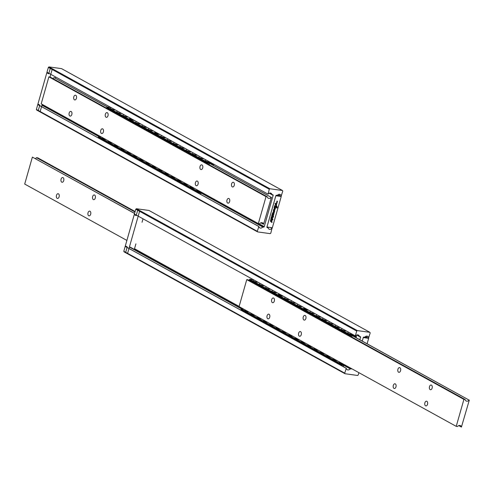 <?xml version="1.0" encoding="UTF-8"?>
<svg xmlns="http://www.w3.org/2000/svg" width="494" height="494" viewBox="0 0 494 494"><rect width="100%" height="100%" fill="white"/><g stroke="black" fill="none" stroke-linecap="round" stroke-linejoin="round"><path stroke-width="0.74" d="M257.609 231.902L270.187 233.643L270.792 233.168L272.021 228.29A2.878 2.229 -61.1 0 1 269.063 229.167A2.878 2.229 -61.1 0 1 268.106 227.753L267.229 227.629A0.568 0.445 -61.1 0 1 266.939 227.03L275.85 195.748A0.568 0.445 -61.1 0 1 276.449 195.272L277.319 195.389A2.878 2.229 -61.1 0 1 280.277 194.519A2.878 2.229 -61.1 0 1 281.24 195.933L282.772 191.104L282.475 190.499L269.897 188.757L269.298 189.239L268.069 194.111A2.878 2.229 -61.1 0 1 271.027 193.24A2.878 2.229 -61.1 0 1 271.984 194.655L272.855 194.772A0.568 0.445 -61.1 0 1 273.151 195.377L264.241 226.653A0.568 0.445 -61.1 0 1 263.635 227.135L262.765 227.012A2.878 2.229 -61.1 0 1 259.807 227.888A2.878 2.229 -61.1 0 1 258.85 226.468L257.312 231.303L257.609 231.902L36.68 110.045L36.383 109.44L37.766 104.586L39.674 105.58M257.312 231.303L36.383 109.44M272.175 228.314L270.817 227.567M272.021 228.29L270.663 227.543M268.106 227.753L266.921 227.098M282.475 190.499L61.546 68.635L48.968 66.9L269.897 188.757M269.298 189.239L48.369 67.375L48.968 66.9M267.915 194.093L46.986 72.229L48.369 67.375M271.984 194.655L269.316 193.179M262.765 227.012L201.435 193.185M98.998 136.677L41.965 105.222M258.85 226.468L41.57 106.624M258.695 226.45L37.766 104.586M42.206 104.382L40.168 111.533L38.279 110.483L39.816 105.092L37.921 104.049L46.831 72.766L48.338 72.976M46.899 107.581L47.047 107.05M55.279 78.163L55.612 76.99M50.005 77.015L52.154 69.463L50.258 68.419L48.727 73.81L46.831 72.766M271.206 219.194L271.712 219.558L271.873 221.071L271.41 221.781L270.798 221.775M270.669 220.88L270.434 220.028L271.268 219.225L271.774 219.595L271.935 221.102L271.472 221.818L270.669 221.633L271.027 219.768L270.521 221.386M271.564 220.139L271.12 221.287L271.607 220.898L271.41 220.065L271.095 221.287M271.268 219.225L271.712 219.558M271.175 219.855L270.731 220.911M274.003 209.382L274.726 210.469L274.466 211.679L273.781 212.074M274.17 211.988L274.398 210.642L273.942 209.981L274.219 210.191L273.657 210.104L273.33 211.679M273.497 211.099L273.392 209.82L274.065 209.413L274.571 209.783L274.726 211.278L274.232 212.025M274.065 209.413L274.51 209.746M274.281 210.228L273.719 210.135L273.559 211.136M274.121 213.198L273.176 212.574L272.873 212.877L273.861 214.118L273.676 214.76L272.262 213.772L273.219 211.907L274.293 212.587L274.121 213.198M273.306 211.932L274.293 212.587M274.232 212.55L274.059 213.161M273.262 212.618L272.787 213.18L273.861 214.118M273.8 214.081L273.614 214.717M277.029 201.027L277.449 201.311L276.325 205.263L277.264 207.147L277.004 208.067L274.38 206.294L274.571 205.634L275.535 206.294L275.782 205.424L275.047 203.96L275.275 203.17L275.998 204.646L277.029 201.027L277.387 201.274L276.263 205.226L277.202 207.109L276.943 208.023M275.257 203.225L275.998 204.646M274.571 205.64L275.535 206.294M276.097 206.06L275.887 206.541L276.541 206.949L276.097 206.06L275.948 206.578L276.523 206.967M273.231 216.341L273.052 216.959L271.632 215.971L271.811 215.347L273.231 216.341L272.991 216.915M271.811 215.353L273.163 216.304M274.738 206.807L275.238 207.171L275.393 208.672L274.516 209.499M274.905 209.413L275.133 208.067L274.676 207.412L274.954 207.622L274.392 207.529L274.065 209.11M274.226 208.524L274.127 207.245L274.8 206.838L275.3 207.208L275.454 208.709L274.967 209.45M274.8 206.838L275.238 207.171M275.016 207.653L274.454 207.56L274.293 208.561M271.966 216.514L272.7 217.582L272.305 218.953L272.904 219.392L272.737 219.991L270.86 218.688L271.391 216.909L272.033 216.545L272.768 217.619L272.367 218.99M272.033 216.545L272.472 216.872M271.885 218.644L272.342 218.2L272.268 217.366L271.539 217.601L271.885 218.644L271.502 218.027M272.268 217.366L271.644 217.249L271.441 217.996M272.305 218.953L272.904 219.392M272.842 219.355L272.676 219.947M273.386 215.538L273.287 216.168L272.015 214.637L272.188 214.032L273.54 214.983L273.225 216.131M272.188 214.032L273.602 215.02L273.448 215.569M272.027 222.053L271.984 222.535L271.669 222.405L271.935 221.936M271.848 222.559L271.885 221.923L271.663 222.368M271.916 222.498L271.607 222.374M273.398 216.458L273.546 216.922L273.17 216.965M273.608 216.952L273.231 217.002L273.46 216.496L273.546 216.922M281.24 196.495L275.85 195.748L266.939 227.03L272.33 227.771L281.24 196.495L279.345 195.451L277.498 195.192M279.481 194.963L279.345 195.451M229.636 201.527A2.39 1.445 97.9 0 1 227.987 203.164A2.39 1.445 97.9 0 1 226.882 200.595A2.39 1.445 97.9 0 1 228.642 198.434A2.39 1.445 97.9 0 1 229.636 201.527M198.075 184.114A2.39 1.445 97.9 0 1 196.427 185.75A2.39 1.445 97.9 0 1 195.321 183.188A2.39 1.445 97.9 0 1 197.081 181.02A2.39 1.445 97.9 0 1 198.075 184.114M202.688 167.935A2.39 1.445 97.9 0 1 201.039 169.572A2.39 1.445 97.9 0 1 199.928 167.009A2.39 1.445 97.9 0 1 201.694 164.842A2.39 1.445 97.9 0 1 202.688 167.935M234.249 185.349A2.39 1.445 97.9 0 1 232.6 186.979A2.39 1.445 97.9 0 1 231.495 184.416A2.39 1.445 97.9 0 1 233.254 182.249A2.39 1.445 97.9 0 1 234.249 185.349M103.394 131.892A2.39 1.445 97.9 0 1 101.745 133.528A2.39 1.445 97.9 0 1 100.64 130.959A2.39 1.445 97.9 0 1 102.4 128.798A2.39 1.445 97.9 0 1 103.394 131.892M108.001 115.707A2.39 1.445 97.9 0 1 106.352 117.344A2.39 1.445 97.9 0 1 105.247 114.781A2.39 1.445 97.9 0 1 107.007 112.613A2.39 1.445 97.9 0 1 108.001 115.707M76.44 98.3A2.39 1.445 97.9 0 1 74.792 99.936A2.39 1.445 97.9 0 1 73.686 97.374A2.39 1.445 97.9 0 1 75.446 95.206A2.39 1.445 97.9 0 1 76.44 98.3M71.834 114.478A2.39 1.445 97.9 0 1 70.185 116.115A2.39 1.445 97.9 0 1 69.074 113.552A2.39 1.445 97.9 0 1 70.833 111.385A2.39 1.445 97.9 0 1 71.834 114.478M271.416 197.378L263.537 224.313A2.878 2.229 118.9 0 0 262.573 222.899A2.878 2.229 118.9 0 0 259.616 223.776L258.343 223.597L266.025 196.631L267.297 196.81A2.878 2.229 118.9 0 0 268.261 198.224A2.878 2.229 118.9 0 0 271.218 197.353L209.999 163.502M107.643 107.044L54.074 77.577L107.445 107.019M271.218 197.353L209.888 163.52M267.297 196.81L50.16 77.033L48.881 76.86L266.025 196.631M52.827 78.509A2.878 2.229 118.9 0 0 54.074 77.577M258.343 223.597L41.2 103.826L48.881 76.86M263.537 224.313L260.863 222.843M210.203 162.26A2.847 0.513 -164.1 0 1 209.431 162.211A2.847 0.513 -164.1 0 1 206.535 161.445A2.847 0.513 -164.1 0 1 205.121 160.562A2.847 0.513 -164.1 0 1 205.158 160.507M213.748 164.212A1.025 0.797 -61.1 0 1 213.704 164.465L213.439 165.397M213.031 165.175L213.254 164.397A0.457 0.352 118.9 0 0 213.019 163.922L207.807 163.199L207.962 162.662L211.92 163.205M110.928 107.501L106.963 106.951L106.809 107.488L207.807 163.199M134.541 120.635L133.683 120.159A2.847 0.513 15.9 0 0 129.743 119.178M159.79 134.559L158.932 134.084A2.847 0.513 15.9 0 0 154.993 133.102M203.892 158.778A2.847 0.513 -164.1 0 1 203.12 158.728A2.847 0.513 -164.1 0 1 200.218 157.963A2.847 0.513 -164.1 0 1 198.81 157.08A2.847 0.513 -164.1 0 1 198.847 157.024M197.581 155.295A2.847 0.513 -164.1 0 1 196.81 155.246A2.847 0.513 -164.1 0 1 193.907 154.48A2.847 0.513 -164.1 0 1 192.499 153.597A2.847 0.513 -164.1 0 1 192.537 153.541M191.271 151.812A2.847 0.513 -164.1 0 1 190.499 151.763A2.847 0.513 -164.1 0 1 187.597 150.997A2.847 0.513 -164.1 0 1 186.182 150.114A2.847 0.513 -164.1 0 1 186.219 150.065M184.96 148.336A2.847 0.513 -164.1 0 1 184.182 148.28A2.847 0.513 -164.1 0 1 181.286 147.515A2.847 0.513 -164.1 0 1 179.872 146.632A2.847 0.513 -164.1 0 1 179.909 146.582M178.643 144.853A2.847 0.513 -164.1 0 1 177.871 144.798A2.847 0.513 -164.1 0 1 174.969 144.032A2.847 0.513 -164.1 0 1 173.561 143.155A2.847 0.513 -164.1 0 1 173.598 143.099M172.332 141.37A2.847 0.513 -164.1 0 1 171.56 141.321A2.847 0.513 -164.1 0 1 168.658 140.549A2.847 0.513 -164.1 0 1 167.25 139.672A2.847 0.513 -164.1 0 1 167.287 139.617M166.021 137.888A2.847 0.513 -164.1 0 1 165.249 137.838A2.847 0.513 -164.1 0 1 162.347 137.073A2.847 0.513 -164.1 0 1 160.939 136.19A2.847 0.513 -164.1 0 1 160.97 136.134M159.71 134.405A2.847 0.513 -164.1 0 1 158.932 134.356A2.847 0.513 -164.1 0 1 156.036 133.59A2.847 0.513 -164.1 0 1 154.622 132.707A2.847 0.513 -164.1 0 1 156.826 132.818M153.393 130.922A2.847 0.513 -164.1 0 1 152.621 130.873A2.847 0.513 -164.1 0 1 149.725 130.107A2.847 0.513 -164.1 0 1 148.311 129.224A2.847 0.513 -164.1 0 1 148.348 129.169M147.082 127.44A2.847 0.513 -164.1 0 1 146.31 127.39A2.847 0.513 -164.1 0 1 143.408 126.625A2.847 0.513 -164.1 0 1 142 125.742A2.847 0.513 -164.1 0 1 142.037 125.692M140.771 123.963A2.847 0.513 -164.1 0 1 140 123.908A2.847 0.513 -164.1 0 1 137.097 123.142A2.847 0.513 -164.1 0 1 135.689 122.259A2.847 0.513 -164.1 0 1 135.727 122.209M134.461 120.48A2.847 0.513 -164.1 0 1 133.683 120.425A2.847 0.513 -164.1 0 1 130.787 119.659A2.847 0.513 -164.1 0 1 129.372 118.782A2.847 0.513 -164.1 0 1 131.577 118.893M128.144 116.998A2.847 0.513 -164.1 0 1 127.372 116.948A2.847 0.513 -164.1 0 1 124.476 116.176A2.847 0.513 -164.1 0 1 123.062 115.3A2.847 0.513 -164.1 0 1 123.099 115.244M121.833 113.515A2.847 0.513 -164.1 0 1 121.061 113.466A2.847 0.513 -164.1 0 1 118.159 112.7A2.847 0.513 -164.1 0 1 116.751 111.817A2.847 0.513 -164.1 0 1 116.788 111.761M115.522 110.032A2.847 0.513 -164.1 0 1 114.75 109.983A2.847 0.513 -164.1 0 1 111.848 109.217A2.847 0.513 -164.1 0 1 110.44 108.334A2.847 0.513 -164.1 0 1 110.477 108.279M106.963 106.951L207.962 162.662M200.762 191.839A2.847 0.513 -164.1 0 1 197.971 191.061A2.847 0.513 -164.1 0 1 196.674 190.221A2.847 0.513 -164.1 0 1 196.711 190.171M194.451 188.356A2.847 0.513 -164.1 0 1 191.66 187.578A2.847 0.513 -164.1 0 1 190.363 186.738A2.847 0.513 -164.1 0 1 190.4 186.689M188.14 184.873A2.847 0.513 -164.1 0 1 185.343 184.095A2.847 0.513 -164.1 0 1 184.046 183.262A2.847 0.513 -164.1 0 1 184.083 183.206M181.823 181.391A2.847 0.513 -164.1 0 1 179.032 180.613A2.847 0.513 -164.1 0 1 177.735 179.779A2.847 0.513 -164.1 0 1 177.772 179.723M175.512 177.908A2.847 0.513 -164.1 0 1 172.721 177.136A2.847 0.513 -164.1 0 1 171.424 176.296A2.847 0.513 -164.1 0 1 171.461 176.241M167.701 173.604A2.847 0.513 15.9 0 0 165.478 173.209M169.201 174.431A2.847 0.513 -164.1 0 1 166.41 173.653A2.847 0.513 -164.1 0 1 165.113 172.814A2.847 0.513 -164.1 0 1 166.064 172.696M162.89 170.949A2.847 0.513 -164.1 0 1 160.099 170.171A2.847 0.513 -164.1 0 1 158.796 169.331A2.847 0.513 -164.1 0 1 158.833 169.281M156.573 167.466A2.847 0.513 -164.1 0 1 153.782 166.688A2.847 0.513 -164.1 0 1 152.485 165.848A2.847 0.513 -164.1 0 1 152.523 165.799M150.262 163.983A2.847 0.513 -164.1 0 1 147.471 163.205A2.847 0.513 -164.1 0 1 146.175 162.372A2.847 0.513 -164.1 0 1 146.212 162.316M142.451 159.673A2.847 0.513 15.9 0 0 140.228 159.284M143.952 160.501A2.847 0.513 -164.1 0 1 141.161 159.723A2.847 0.513 -164.1 0 1 139.864 158.889A2.847 0.513 -164.1 0 1 140.815 158.772M137.641 157.018A2.847 0.513 -164.1 0 1 134.85 156.24A2.847 0.513 -164.1 0 1 133.547 155.406A2.847 0.513 -164.1 0 1 133.584 155.351M131.324 153.535A2.847 0.513 -164.1 0 1 128.533 152.763A2.847 0.513 -164.1 0 1 127.236 151.924A2.847 0.513 -164.1 0 1 127.273 151.868M125.013 150.059A2.847 0.513 -164.1 0 1 122.222 149.281A2.847 0.513 -164.1 0 1 120.925 148.441A2.847 0.513 -164.1 0 1 120.962 148.385M118.702 146.576A2.847 0.513 -164.1 0 1 115.911 145.798A2.847 0.513 -164.1 0 1 114.614 144.958A2.847 0.513 -164.1 0 1 114.651 144.909M112.391 143.093A2.847 0.513 -164.1 0 1 109.6 142.315A2.847 0.513 -164.1 0 1 108.303 141.475A2.847 0.513 -164.1 0 1 108.334 141.426M106.074 139.611A2.847 0.513 -164.1 0 1 103.283 138.833A2.847 0.513 -164.1 0 1 101.986 137.999A2.847 0.513 -164.1 0 1 102.023 137.943M202.349 192.716L199.508 192.32L98.516 136.61L101.356 137.005M199.508 192.32L199.354 192.858L203.707 193.463M98.516 136.61L98.362 137.153L199.354 192.858M56.477 195.346A2.39 1.445 97.9 0 1 58.125 193.71A2.39 1.445 97.9 0 1 59.119 196.803A2.39 1.445 97.9 0 1 57.471 198.44A2.39 1.445 97.9 0 1 56.477 195.346M88.037 212.753A2.39 1.445 97.9 0 1 89.686 211.123A2.39 1.445 97.9 0 1 90.68 214.217A2.39 1.445 97.9 0 1 89.031 215.853A2.39 1.445 97.9 0 1 88.037 212.753M92.644 196.575A2.39 1.445 97.9 0 1 94.292 194.939A2.39 1.445 97.9 0 1 95.293 198.032A2.39 1.445 97.9 0 1 93.644 199.669A2.39 1.445 97.9 0 1 92.644 196.575M61.083 179.168A2.39 1.445 97.9 0 1 62.732 177.531A2.39 1.445 97.9 0 1 63.726 180.625A2.39 1.445 97.9 0 1 62.077 182.261A2.39 1.445 97.9 0 1 61.083 179.168M134.596 213.396L32.382 157.092L134.572 213.464M135.121 211.537L37.772 157.839L36.494 157.666L134.992 211.994M36.494 157.666A2.878 2.229 -61.1 0 1 35.247 158.593M32.382 157.092L24.7 184.058L126.89 240.43M351.598 368.641A0.568 0.445 -61.1 0 1 351.061 368.962L350.19 368.839A2.878 2.229 -61.1 0 1 347.233 369.716A2.878 2.229 -61.1 0 1 346.269 368.296L344.738 373.131L345.028 373.73L124.099 251.872L123.803 251.267L125.186 246.413L127.1 247.408M344.738 373.131L123.803 251.267M345.028 373.73L357.607 375.471L358.212 374.995L358.879 372.661M367.11 343.768L368.66 338.322L363.269 337.575L362.263 341.095L363.269 337.575A0.568 0.445 -61.1 0 1 363.868 337.099L364.745 337.217A2.878 2.229 -61.1 0 1 367.703 336.346A2.878 2.229 -61.1 0 1 368.66 337.76L370.197 332.931L369.901 332.326L148.972 210.463L136.393 208.727L357.323 330.585L356.717 331.066L135.788 209.203L136.393 208.727M369.901 332.326L357.323 330.585M356.717 331.066L355.334 335.92L134.405 214.056L135.788 209.203M355.334 335.92L355.489 335.939A2.878 2.229 -61.1 0 1 358.446 335.068A2.878 2.229 -61.1 0 1 359.404 336.482L356.736 335.012M359.404 336.482L360.274 336.599A0.568 0.445 -61.1 0 1 360.571 337.204L359.842 339.761M350.19 368.839L344.09 365.48M241.652 308.972L129.391 247.049M346.269 368.296L128.99 248.451M346.115 368.277L125.186 246.413M134.251 214.594L136.146 215.637L137.684 210.246L139.574 211.29L127.594 253.36L125.698 252.311L127.236 246.92L125.34 245.876L134.251 214.594L135.764 214.804M134.319 249.408L135.899 243.857M142.05 222.281L143.038 218.817M366.9 336.791L366.764 337.279L364.918 337.019M366.764 337.279L368.66 338.322M427.526 404.283A2.39 1.445 97.9 0 1 425.877 405.92A2.39 1.445 97.9 0 1 424.772 403.357A2.39 1.445 97.9 0 1 426.532 401.19A2.39 1.445 97.9 0 1 427.526 404.283M395.966 386.876A2.39 1.445 97.9 0 1 394.317 388.512A2.39 1.445 97.9 0 1 393.205 385.95A2.39 1.445 97.9 0 1 394.965 383.782A2.39 1.445 97.9 0 1 395.966 386.876M400.572 370.698A2.39 1.445 97.9 0 1 398.924 372.334A2.39 1.445 97.9 0 1 397.818 369.771A2.39 1.445 97.9 0 1 399.578 367.604A2.39 1.445 97.9 0 1 400.572 370.698M432.133 388.105A2.39 1.445 97.9 0 1 430.484 389.741A2.39 1.445 97.9 0 1 429.379 387.179A2.39 1.445 97.9 0 1 431.139 385.011A2.39 1.445 97.9 0 1 432.133 388.105M301.278 334.648A2.39 1.445 97.9 0 1 299.63 336.284A2.39 1.445 97.9 0 1 298.524 333.722A2.39 1.445 97.9 0 1 300.284 331.554A2.39 1.445 97.9 0 1 301.278 334.648M305.885 318.469A2.39 1.445 97.9 0 1 304.236 320.106A2.39 1.445 97.9 0 1 303.131 317.543A2.39 1.445 97.9 0 1 304.891 315.376A2.39 1.445 97.9 0 1 305.885 318.469M274.324 301.062A2.39 1.445 97.9 0 1 272.676 302.699A2.39 1.445 97.9 0 1 271.57 300.13A2.39 1.445 97.9 0 1 273.33 297.968A2.39 1.445 97.9 0 1 274.324 301.062M269.718 317.241A2.39 1.445 97.9 0 1 268.069 318.877A2.39 1.445 97.9 0 1 266.964 316.314A2.39 1.445 97.9 0 1 268.724 314.147A2.39 1.445 97.9 0 1 269.718 317.241M469.3 400.134L461.421 427.075A2.878 2.229 118.9 0 0 460.464 425.661A2.878 2.229 118.9 0 0 457.506 426.532L456.228 426.359L463.909 399.393L465.187 399.566A2.878 2.229 118.9 0 0 466.145 400.986A2.878 2.229 118.9 0 0 469.102 400.109L352.648 335.796M469.102 400.109L352.543 335.815M465.187 399.566L248.044 279.795L246.765 279.616L463.909 399.393M250.711 281.265A2.878 2.229 118.9 0 0 251.415 280.864M456.228 426.359L239.084 306.583L246.765 279.616M461.421 427.075L458.753 425.6M352.858 334.555A2.847 0.513 -164.1 0 1 352.086 334.5A2.847 0.513 -164.1 0 1 349.184 333.734A2.847 0.513 -164.1 0 1 347.776 332.857A2.847 0.513 -164.1 0 1 347.813 332.802M355.748 335.661L355.822 335.673A1.025 0.797 -61.1 0 1 356.353 336.754L356.088 337.692M355.686 337.47L355.908 336.692A0.457 0.352 118.9 0 0 355.668 336.21L350.462 335.494L350.61 334.951L354.575 335.5M253.583 279.789L249.618 279.246L249.464 279.783L350.462 335.494M283.507 296.406L282.648 295.937A2.847 0.513 15.9 0 0 278.709 294.949M308.756 310.337L307.898 309.862A2.847 0.513 15.9 0 0 303.958 308.88M346.547 331.073A2.847 0.513 -164.1 0 1 345.775 331.023A2.847 0.513 -164.1 0 1 342.873 330.251A2.847 0.513 -164.1 0 1 341.465 329.375A2.847 0.513 -164.1 0 1 341.502 329.319M340.236 327.59A2.847 0.513 -164.1 0 1 339.464 327.541A2.847 0.513 -164.1 0 1 336.562 326.775A2.847 0.513 -164.1 0 1 335.148 325.892A2.847 0.513 -164.1 0 1 335.185 325.836M333.925 324.107A2.847 0.513 -164.1 0 1 333.147 324.058A2.847 0.513 -164.1 0 1 330.251 323.292A2.847 0.513 -164.1 0 1 328.837 322.409A2.847 0.513 -164.1 0 1 328.874 322.354M327.608 320.625A2.847 0.513 -164.1 0 1 326.837 320.575A2.847 0.513 -164.1 0 1 323.941 319.809A2.847 0.513 -164.1 0 1 322.526 318.926A2.847 0.513 -164.1 0 1 322.563 318.871M321.298 317.142A2.847 0.513 -164.1 0 1 320.526 317.092A2.847 0.513 -164.1 0 1 317.623 316.327A2.847 0.513 -164.1 0 1 316.216 315.444A2.847 0.513 -164.1 0 1 316.253 315.394M314.987 313.665A2.847 0.513 -164.1 0 1 314.215 313.61A2.847 0.513 -164.1 0 1 311.313 312.844A2.847 0.513 -164.1 0 1 309.905 311.961A2.847 0.513 -164.1 0 1 309.936 311.912M308.676 310.183A2.847 0.513 -164.1 0 1 307.898 310.127A2.847 0.513 -164.1 0 1 305.002 309.361A2.847 0.513 -164.1 0 1 303.588 308.484A2.847 0.513 -164.1 0 1 305.792 308.589M302.359 306.7A2.847 0.513 -164.1 0 1 301.587 306.651A2.847 0.513 -164.1 0 1 298.691 305.879A2.847 0.513 -164.1 0 1 297.277 305.002A2.847 0.513 -164.1 0 1 297.314 304.946M296.048 303.217A2.847 0.513 -164.1 0 1 295.276 303.168A2.847 0.513 -164.1 0 1 292.374 302.402A2.847 0.513 -164.1 0 1 290.966 301.519A2.847 0.513 -164.1 0 1 291.003 301.464M289.737 299.735A2.847 0.513 -164.1 0 1 288.965 299.685A2.847 0.513 -164.1 0 1 286.063 298.919A2.847 0.513 -164.1 0 1 284.655 298.036A2.847 0.513 -164.1 0 1 284.692 297.981M283.426 296.252A2.847 0.513 -164.1 0 1 282.654 296.202A2.847 0.513 -164.1 0 1 279.752 295.437A2.847 0.513 -164.1 0 1 278.338 294.554A2.847 0.513 -164.1 0 1 280.543 294.665M277.109 292.769A2.847 0.513 -164.1 0 1 276.337 292.72A2.847 0.513 -164.1 0 1 273.441 291.954A2.847 0.513 -164.1 0 1 272.027 291.071A2.847 0.513 -164.1 0 1 272.064 291.022M270.798 289.293A2.847 0.513 -164.1 0 1 270.027 289.237A2.847 0.513 -164.1 0 1 267.124 288.471A2.847 0.513 -164.1 0 1 265.716 287.588A2.847 0.513 -164.1 0 1 265.753 287.539M264.488 285.81A2.847 0.513 -164.1 0 1 263.716 285.754A2.847 0.513 -164.1 0 1 260.813 284.989A2.847 0.513 -164.1 0 1 259.406 284.112A2.847 0.513 -164.1 0 1 259.443 284.056M258.177 282.327A2.847 0.513 -164.1 0 1 257.405 282.278A2.847 0.513 -164.1 0 1 254.503 281.506A2.847 0.513 -164.1 0 1 253.089 280.629A2.847 0.513 -164.1 0 1 253.126 280.573M249.618 279.246L350.61 334.951M343.416 364.134A2.847 0.513 -164.1 0 1 340.625 363.356A2.847 0.513 -164.1 0 1 339.329 362.516A2.847 0.513 -164.1 0 1 339.366 362.46M337.106 360.651A2.847 0.513 -164.1 0 1 334.315 359.873A2.847 0.513 -164.1 0 1 333.012 359.033A2.847 0.513 -164.1 0 1 333.049 358.984M330.789 357.168A2.847 0.513 -164.1 0 1 327.997 356.39A2.847 0.513 -164.1 0 1 326.701 355.55A2.847 0.513 -164.1 0 1 326.738 355.501M324.478 353.685A2.847 0.513 -164.1 0 1 321.687 352.907A2.847 0.513 -164.1 0 1 320.39 352.074A2.847 0.513 -164.1 0 1 320.427 352.018M316.666 349.375A2.847 0.513 15.9 0 0 314.443 348.986M318.167 350.203A2.847 0.513 -164.1 0 1 315.376 349.425A2.847 0.513 -164.1 0 1 314.079 348.591A2.847 0.513 -164.1 0 1 315.03 348.474M311.856 346.72A2.847 0.513 -164.1 0 1 309.065 345.942A2.847 0.513 -164.1 0 1 307.762 345.108A2.847 0.513 -164.1 0 1 307.799 345.053M305.539 343.237A2.847 0.513 -164.1 0 1 302.748 342.466A2.847 0.513 -164.1 0 1 301.451 341.626A2.847 0.513 -164.1 0 1 301.488 341.57M299.228 339.761A2.847 0.513 -164.1 0 1 296.437 338.983A2.847 0.513 -164.1 0 1 295.14 338.143A2.847 0.513 -164.1 0 1 295.177 338.087M291.423 335.451A2.847 0.513 15.9 0 0 289.194 335.056M292.917 336.278A2.847 0.513 -164.1 0 1 290.126 335.5A2.847 0.513 -164.1 0 1 288.829 334.66A2.847 0.513 -164.1 0 1 289.78 334.549M286.606 332.795A2.847 0.513 -164.1 0 1 283.815 332.017A2.847 0.513 -164.1 0 1 282.519 331.178A2.847 0.513 -164.1 0 1 282.549 331.128M280.289 329.313A2.847 0.513 -164.1 0 1 277.498 328.535A2.847 0.513 -164.1 0 1 276.202 327.701A2.847 0.513 -164.1 0 1 276.239 327.646M273.979 325.83A2.847 0.513 -164.1 0 1 271.187 325.052A2.847 0.513 -164.1 0 1 269.891 324.218A2.847 0.513 -164.1 0 1 269.928 324.163M267.668 322.347A2.847 0.513 -164.1 0 1 264.877 321.569A2.847 0.513 -164.1 0 1 263.58 320.736A2.847 0.513 -164.1 0 1 263.617 320.68M261.357 318.865A2.847 0.513 -164.1 0 1 258.566 318.093A2.847 0.513 -164.1 0 1 257.269 317.253A2.847 0.513 -164.1 0 1 257.306 317.197M255.046 315.388A2.847 0.513 -164.1 0 1 252.249 314.61A2.847 0.513 -164.1 0 1 250.952 313.77A2.847 0.513 -164.1 0 1 250.989 313.715M248.729 311.905A2.847 0.513 -164.1 0 1 245.938 311.127A2.847 0.513 -164.1 0 1 244.641 310.288A2.847 0.513 -164.1 0 1 244.678 310.238M345.003 365.004L342.163 364.615L241.165 308.904L244.005 309.3M342.163 364.615L342.009 365.152L346.362 365.758M241.165 308.904L241.016 309.442L342.009 365.152M273.151 195.377L269.236 193.216M264.241 226.653L258.819 223.665M263.635 227.135L202.219 193.259M167.176 173.925L165.935 173.24M141.926 160L140.685 159.315M99.868 136.801L42.706 105.271M131.984 119.573L133.479 120.394M157.234 133.504L158.728 134.325M212.167 163.804L213.254 164.397M360.571 337.204L356.656 335.043M239.133 306.416L134.522 248.71M351.061 368.962L344.874 365.548M316.141 349.703L314.9 349.017M290.892 335.772L289.651 335.086M242.523 309.096L130.132 247.099M280.95 295.35L282.445 296.172M306.2 309.275L307.694 310.096M354.822 336.093L355.908 336.692M102.258 137.505A2.847 2.847 0 0 0 101.986 138.042M101.801 139.049A2.847 2.847 0 0 0 101.943 139.919M105.352 141.803A2.847 2.847 0 0 0 106.161 141.457M110.952 107.513A2.847 2.847 0 0 0 110.434 108.377M110.255 109.39A2.847 2.847 0 0 0 110.39 110.261M113.799 112.138A2.847 2.847 0 0 0 114.608 111.792M108.569 140.988A2.847 2.847 0 0 0 108.297 141.525M108.112 142.531A2.847 2.847 0 0 0 108.254 143.402M111.663 145.285A2.847 2.847 0 0 0 112.471 144.933M117.263 110.996A2.847 2.847 0 0 0 116.751 111.86M116.565 112.873A2.847 2.847 0 0 0 116.701 113.743M120.11 115.621A2.847 2.847 0 0 0 120.925 115.275M114.88 144.464A2.847 2.847 0 0 0 114.608 145.001M114.429 146.014A2.847 2.847 0 0 0 114.565 146.885M117.973 148.768A2.847 2.847 0 0 0 118.782 148.416M123.58 114.478A2.847 2.847 0 0 0 123.062 115.343M122.876 116.349A2.847 2.847 0 0 0 123.012 117.226M126.421 119.103A2.847 2.847 0 0 0 127.236 118.758M121.191 147.947A2.847 2.847 0 0 0 120.925 148.484M120.74 149.497A2.847 2.847 0 0 0 120.876 150.367M124.284 152.245A2.847 2.847 0 0 0 125.099 151.899M129.891 117.961A2.847 2.847 0 0 0 129.372 118.826M129.187 119.832A2.847 2.847 0 0 0 129.329 120.703M132.738 122.586A2.847 2.847 0 0 0 133.547 122.24M127.508 151.43A2.847 2.847 0 0 0 127.236 151.967M127.051 152.979A2.847 2.847 0 0 0 127.193 153.85M130.601 155.727A2.847 2.847 0 0 0 131.41 155.382M136.202 121.438A2.847 2.847 0 0 0 135.683 122.308M135.504 123.315A2.847 2.847 0 0 0 135.64 124.185M139.049 126.069A2.847 2.847 0 0 0 139.858 125.717M133.818 154.912A2.847 2.847 0 0 0 133.547 155.449M133.361 156.462A2.847 2.847 0 0 0 133.504 157.333M136.912 159.21A2.847 2.847 0 0 0 137.721 158.864M142.513 124.92A2.847 2.847 0 0 0 141.994 125.785M141.815 126.797A2.847 2.847 0 0 0 141.951 127.668M145.36 129.552A2.847 2.847 0 0 0 146.168 129.2M140.129 158.395A2.847 2.847 0 0 0 139.858 158.932M139.679 159.939A2.847 2.847 0 0 0 139.814 160.816M143.223 162.693A2.847 2.847 0 0 0 144.032 162.347M148.824 128.403A2.847 2.847 0 0 0 148.311 129.267M148.126 130.28A2.847 2.847 0 0 0 148.262 131.151M151.67 133.028A2.847 2.847 0 0 0 152.485 132.682M146.44 161.878A2.847 2.847 0 0 0 146.175 162.415M145.989 163.421A2.847 2.847 0 0 0 146.125 164.292M149.534 166.175A2.847 2.847 0 0 0 150.349 165.83M155.141 131.886A2.847 2.847 0 0 0 154.622 132.75M154.437 133.763A2.847 2.847 0 0 0 154.579 134.634M157.987 136.511A2.847 2.847 0 0 0 158.796 136.165M152.757 165.36A2.847 2.847 0 0 0 152.485 165.891M152.3 166.904A2.847 2.847 0 0 0 152.442 167.775M155.851 169.658A2.847 2.847 0 0 0 156.66 169.306M161.452 135.368A2.847 2.847 0 0 0 160.933 136.233M160.748 137.246A2.847 2.847 0 0 0 160.89 138.116M164.298 139.993A2.847 2.847 0 0 0 165.107 139.648M159.068 168.837A2.847 2.847 0 0 0 158.796 169.374M158.611 170.387A2.847 2.847 0 0 0 158.753 171.257M162.162 173.141A2.847 2.847 0 0 0 162.971 172.789M167.762 138.851A2.847 2.847 0 0 0 167.244 139.716M167.065 140.722A2.847 2.847 0 0 0 167.2 141.599M170.609 143.476A2.847 2.847 0 0 0 171.418 143.13M165.379 172.32A2.847 2.847 0 0 0 165.107 172.857M164.928 173.869A2.847 2.847 0 0 0 165.064 174.74M168.473 176.617A2.847 2.847 0 0 0 169.281 176.272M174.073 142.334A2.847 2.847 0 0 0 173.561 143.198M173.375 144.205A2.847 2.847 0 0 0 173.511 145.075M176.92 146.959A2.847 2.847 0 0 0 177.735 146.613M171.69 175.802A2.847 2.847 0 0 0 171.424 176.339M171.239 177.352A2.847 2.847 0 0 0 171.375 178.223M174.783 180.1A2.847 2.847 0 0 0 175.598 179.754M180.39 145.81A2.847 2.847 0 0 0 179.872 146.675M179.686 147.687A2.847 2.847 0 0 0 179.828 148.558M183.237 150.442A2.847 2.847 0 0 0 184.046 150.09M178.007 179.285A2.847 2.847 0 0 0 177.735 179.822M177.55 180.835A2.847 2.847 0 0 0 177.686 181.706M181.094 183.583A2.847 2.847 0 0 0 181.909 183.237M186.701 149.293A2.847 2.847 0 0 0 186.182 150.157M185.997 151.17A2.847 2.847 0 0 0 186.139 152.041M189.548 153.924A2.847 2.847 0 0 0 190.357 153.572M184.318 182.768A2.847 2.847 0 0 0 184.046 183.305M183.861 184.311A2.847 2.847 0 0 0 184.003 185.182M187.411 187.065A2.847 2.847 0 0 0 188.22 186.72M193.012 152.776A2.847 2.847 0 0 0 192.493 153.64M192.314 154.653A2.847 2.847 0 0 0 192.45 155.524M195.859 157.401A2.847 2.847 0 0 0 196.668 157.055M190.628 186.25A2.847 2.847 0 0 0 190.357 186.788M190.178 187.794A2.847 2.847 0 0 0 190.314 188.665M193.722 190.548A2.847 2.847 0 0 0 194.531 190.202M199.323 156.258A2.847 2.847 0 0 0 198.81 157.123M198.625 158.136A2.847 2.847 0 0 0 198.761 159.006M202.169 160.883A2.847 2.847 0 0 0 202.985 160.538M196.939 189.733A2.847 2.847 0 0 0 196.668 190.264M196.489 191.277A2.847 2.847 0 0 0 196.624 192.147M200.033 194.031A2.847 2.847 0 0 0 201.466 193.154M205.64 159.741A2.847 2.847 0 0 0 205.121 160.606M204.936 161.618A2.847 2.847 0 0 0 205.072 162.489M208.48 164.366A2.847 2.847 0 0 0 209.919 163.489M244.913 309.794A2.847 2.847 0 0 0 244.641 310.331M244.456 311.344A2.847 2.847 0 0 0 244.592 312.214M248 314.098A2.847 2.847 0 0 0 248.815 313.746M253.607 279.808A2.847 2.847 0 0 0 253.089 280.672M252.903 281.679A2.847 2.847 0 0 0 253.045 282.556M256.454 284.433A2.847 2.847 0 0 0 257.263 284.087M251.224 313.276A2.847 2.847 0 0 0 250.952 313.814M250.767 314.826A2.847 2.847 0 0 0 250.909 315.697M254.317 317.574A2.847 2.847 0 0 0 255.126 317.228M259.918 283.29A2.847 2.847 0 0 0 259.399 284.155M259.22 285.162A2.847 2.847 0 0 0 259.356 286.032M262.765 287.916A2.847 2.847 0 0 0 263.574 287.57M257.535 316.759A2.847 2.847 0 0 0 257.263 317.296M257.084 318.309A2.847 2.847 0 0 0 257.22 319.18M260.628 321.057A2.847 2.847 0 0 0 261.437 320.711M266.229 286.767A2.847 2.847 0 0 0 265.716 287.638M265.531 288.644A2.847 2.847 0 0 0 265.667 289.515M269.076 291.398A2.847 2.847 0 0 0 269.891 291.046M263.845 320.242A2.847 2.847 0 0 0 263.574 320.779M263.395 321.792A2.847 2.847 0 0 0 263.53 322.662M266.939 324.539A2.847 2.847 0 0 0 267.748 324.194M272.546 290.25A2.847 2.847 0 0 0 272.027 291.114M271.842 292.127A2.847 2.847 0 0 0 271.978 292.998M275.393 294.881A2.847 2.847 0 0 0 276.202 294.529M270.162 323.724A2.847 2.847 0 0 0 269.891 324.262M269.705 325.268A2.847 2.847 0 0 0 269.841 326.145M273.25 328.022A2.847 2.847 0 0 0 274.065 327.676M278.857 293.732A2.847 2.847 0 0 0 278.338 294.597M278.153 295.61A2.847 2.847 0 0 0 278.295 296.48M281.704 298.357A2.847 2.847 0 0 0 282.512 298.012M276.473 327.207A2.847 2.847 0 0 0 276.202 327.744M276.016 328.751A2.847 2.847 0 0 0 276.158 329.622M279.567 331.505A2.847 2.847 0 0 0 280.376 331.159M285.168 297.215A2.847 2.847 0 0 0 284.649 298.08M284.47 299.092A2.847 2.847 0 0 0 284.606 299.963M288.014 301.84A2.847 2.847 0 0 0 288.823 301.494M282.784 330.69A2.847 2.847 0 0 0 282.512 331.227M282.327 332.234A2.847 2.847 0 0 0 282.469 333.104M285.878 334.988A2.847 2.847 0 0 0 286.687 334.636M291.479 300.698A2.847 2.847 0 0 0 290.96 301.562M290.781 302.575A2.847 2.847 0 0 0 290.917 303.446M294.325 305.323A2.847 2.847 0 0 0 295.14 304.977M289.095 334.166A2.847 2.847 0 0 0 288.823 334.704M288.644 335.716A2.847 2.847 0 0 0 288.78 336.587M292.189 338.47A2.847 2.847 0 0 0 292.998 338.118M297.796 304.181A2.847 2.847 0 0 0 297.277 305.045M297.092 306.052A2.847 2.847 0 0 0 297.227 306.928M300.636 308.806A2.847 2.847 0 0 0 301.451 308.46M295.406 337.649A2.847 2.847 0 0 0 295.14 338.186M294.955 339.199A2.847 2.847 0 0 0 295.091 340.07M298.5 341.947A2.847 2.847 0 0 0 299.315 341.601M304.106 307.663A2.847 2.847 0 0 0 303.588 308.528M303.402 309.534A2.847 2.847 0 0 0 303.544 310.405M306.953 312.288A2.847 2.847 0 0 0 307.762 311.942M301.723 341.132A2.847 2.847 0 0 0 301.451 341.669M301.266 342.682A2.847 2.847 0 0 0 301.408 343.552M304.817 345.43A2.847 2.847 0 0 0 305.625 345.084M310.417 311.14A2.847 2.847 0 0 0 309.899 312.01M309.713 313.017A2.847 2.847 0 0 0 309.855 313.888M313.264 315.771A2.847 2.847 0 0 0 314.073 315.419M308.034 344.614A2.847 2.847 0 0 0 307.762 345.152M307.577 346.164A2.847 2.847 0 0 0 307.719 347.035M311.127 348.912A2.847 2.847 0 0 0 311.936 348.566M316.728 314.622A2.847 2.847 0 0 0 316.209 315.487M316.03 316.5A2.847 2.847 0 0 0 316.166 317.37M319.575 319.254A2.847 2.847 0 0 0 320.384 318.902M314.345 348.097A2.847 2.847 0 0 0 314.073 348.634M313.894 349.641A2.847 2.847 0 0 0 314.03 350.512M317.438 352.395A2.847 2.847 0 0 0 318.247 352.049M323.039 318.105A2.847 2.847 0 0 0 322.526 318.97M322.341 319.982A2.847 2.847 0 0 0 322.477 320.853M325.886 322.73A2.847 2.847 0 0 0 326.701 322.384M320.655 351.58A2.847 2.847 0 0 0 320.39 352.117M320.205 353.124A2.847 2.847 0 0 0 320.34 353.994M323.749 355.878A2.847 2.847 0 0 0 324.564 355.532M329.356 321.588A2.847 2.847 0 0 0 328.837 322.452M328.652 323.465A2.847 2.847 0 0 0 328.794 324.336M332.203 326.213A2.847 2.847 0 0 0 333.012 325.867M326.972 355.062A2.847 2.847 0 0 0 326.701 355.594M326.515 356.606A2.847 2.847 0 0 0 326.651 357.477M330.066 359.36A2.847 2.847 0 0 0 330.875 359.008M335.667 325.071A2.847 2.847 0 0 0 335.148 325.935M334.963 326.948A2.847 2.847 0 0 0 335.105 327.818M338.514 329.696A2.847 2.847 0 0 0 339.322 329.35M333.283 358.539A2.847 2.847 0 0 0 333.012 359.076M332.826 360.089A2.847 2.847 0 0 0 332.968 360.96M336.377 362.843A2.847 2.847 0 0 0 337.186 362.491M341.978 328.553A2.847 2.847 0 0 0 341.459 329.418M341.28 330.424A2.847 2.847 0 0 0 341.416 331.295M344.824 333.178A2.847 2.847 0 0 0 345.633 332.833M339.594 362.022A2.847 2.847 0 0 0 339.322 362.559M339.143 363.572A2.847 2.847 0 0 0 339.279 364.442M342.688 366.32A2.847 2.847 0 0 0 344.12 365.443M348.289 332.036A2.847 2.847 0 0 0 347.776 332.9M347.591 333.907A2.847 2.847 0 0 0 347.727 334.778M351.135 336.661A2.847 2.847 0 0 0 352.568 335.784"/></g></svg>
